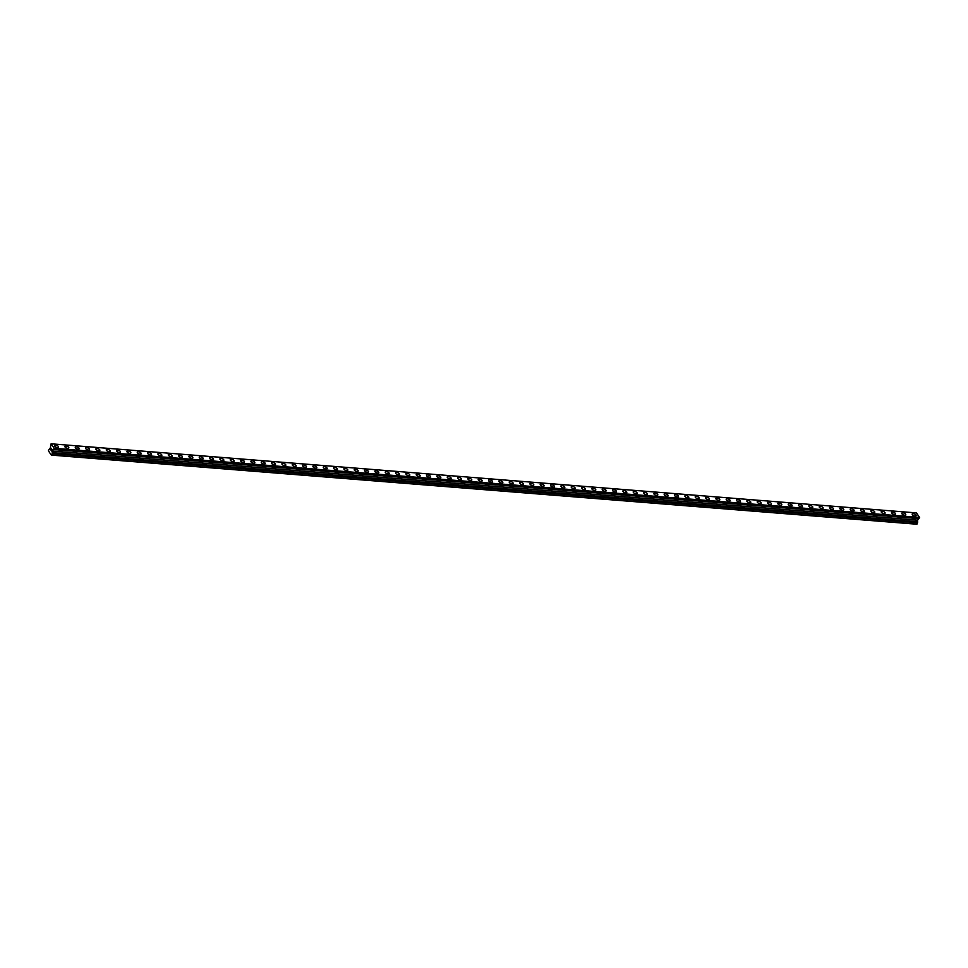 <?xml version="1.0" encoding="UTF-8"?>
<svg xmlns="http://www.w3.org/2000/svg" width="968" height="968" viewBox="0 0 968 968"><rect width="100%" height="100%" fill="white"/><g stroke="black" fill="none" stroke-linecap="round" stroke-linejoin="round"><path stroke-width="1.45" d="M912.195 514.068A2.105 0.956 -158.1 0 1 913.332 513.681A2.105 0.956 -158.1 0 1 915.365 514.431A2.105 0.956 -158.1 0 1 916.091 515.629A2.105 0.956 -158.1 0 1 914.966 516.017A2.105 0.956 -158.1 0 1 912.921 515.266A2.105 0.956 -158.1 0 1 912.195 514.068A2.105 0.956 -158.1 0 1 913.332 513.669A2.105 0.956 -158.1 0 1 915.365 514.431A2.105 0.956 -158.1 0 1 916.091 515.629M901.861 513.246A2.105 0.956 -158.1 0 1 902.999 512.846A2.105 0.956 -158.1 0 1 905.032 513.609A2.105 0.956 -158.1 0 1 905.758 514.807A2.105 0.956 -158.1 0 1 904.632 515.194A2.105 0.956 -158.1 0 1 902.587 514.444A2.105 0.956 -158.1 0 1 901.861 513.234A2.105 0.956 -158.1 0 1 902.999 512.846A2.105 0.956 -158.1 0 1 905.032 513.609A2.105 0.956 -158.1 0 1 905.77 514.807M891.528 512.411A2.105 0.956 -158.1 0 1 892.665 512.024A2.105 0.956 -158.1 0 1 894.698 512.786A2.105 0.956 -158.1 0 1 895.436 513.984A2.105 0.956 -158.1 0 1 894.299 514.371A2.105 0.956 -158.1 0 1 892.254 513.609A2.105 0.956 -158.1 0 1 891.528 512.411A2.105 0.956 -158.1 0 1 892.665 512.024A2.105 0.956 -158.1 0 1 894.698 512.786A2.105 0.956 -158.1 0 1 895.436 513.984M881.195 511.588A2.105 0.956 -158.1 0 1 882.332 511.201A2.105 0.956 -158.1 0 1 884.365 511.963A2.105 0.956 -158.1 0 1 885.103 513.161A2.105 0.956 -158.1 0 1 883.965 513.548A2.105 0.956 -158.1 0 1 881.921 512.786A2.105 0.956 -158.1 0 1 881.195 511.588A2.105 0.956 -158.1 0 1 882.332 511.201A2.105 0.956 -158.1 0 1 884.365 511.951A2.105 0.956 -158.1 0 1 885.103 513.161M870.861 510.765A2.105 0.956 -158.1 0 1 871.999 510.378A2.105 0.956 -158.1 0 1 874.031 511.128A2.105 0.956 -158.1 0 1 874.769 512.338A2.105 0.956 -158.1 0 1 873.632 512.713A2.105 0.956 -158.1 0 1 871.599 511.963A2.105 0.956 -158.1 0 1 870.861 510.765A2.105 0.956 -158.1 0 1 871.999 510.378A2.105 0.956 -158.1 0 1 874.031 511.128A2.105 0.956 -158.1 0 1 874.769 512.326M860.528 509.942A2.105 0.956 -158.1 0 1 861.665 509.555A2.105 0.956 -158.1 0 1 863.698 510.305A2.105 0.956 -158.1 0 1 864.436 511.503A2.105 0.956 -158.1 0 1 863.299 511.89A2.105 0.956 -158.1 0 1 861.266 511.14A2.105 0.956 -158.1 0 1 860.528 509.942A2.105 0.956 -158.1 0 1 861.665 509.543A2.105 0.956 -158.1 0 1 863.71 510.305A2.105 0.956 -158.1 0 1 864.436 511.503M850.194 509.12A2.105 0.956 -158.1 0 1 851.332 508.732A2.105 0.956 -158.1 0 1 853.377 509.483A2.105 0.956 -158.1 0 1 854.103 510.68A2.105 0.956 -158.1 0 1 852.965 511.068A2.105 0.956 -158.1 0 1 850.933 510.317A2.105 0.956 -158.1 0 1 850.194 509.107A2.105 0.956 -158.1 0 1 851.332 508.72A2.105 0.956 -158.1 0 1 853.377 509.483A2.105 0.956 -158.1 0 1 854.103 510.68M839.861 508.285A2.105 0.956 -158.1 0 1 840.998 507.897A2.105 0.956 -158.1 0 1 843.043 508.66A2.105 0.956 -158.1 0 1 843.769 509.858A2.105 0.956 -158.1 0 1 842.632 510.245A2.105 0.956 -158.1 0 1 840.599 509.483A2.105 0.956 -158.1 0 1 839.861 508.285A2.105 0.956 -158.1 0 1 840.998 507.897A2.105 0.956 -158.1 0 1 843.043 508.66A2.105 0.956 -158.1 0 1 843.769 509.858M829.528 507.462A2.105 0.956 -158.1 0 1 830.665 507.075A2.105 0.956 -158.1 0 1 832.71 507.837A2.105 0.956 -158.1 0 1 833.436 509.035A2.105 0.956 -158.1 0 1 832.298 509.422A2.105 0.956 -158.1 0 1 830.266 508.66A2.105 0.956 -158.1 0 1 829.528 507.462A2.105 0.956 -158.1 0 1 830.665 507.075A2.105 0.956 -158.1 0 1 832.71 507.825A2.105 0.956 -158.1 0 1 833.436 509.035M819.194 506.639A2.105 0.956 -158.1 0 1 820.332 506.252A2.105 0.956 -158.1 0 1 822.376 507.002A2.105 0.956 -158.1 0 1 823.102 508.212A2.105 0.956 -158.1 0 1 821.965 508.599A2.105 0.956 -158.1 0 1 819.932 507.837A2.105 0.956 -158.1 0 1 819.206 506.639A2.105 0.956 -158.1 0 1 820.332 506.252A2.105 0.956 -158.1 0 1 822.376 507.002A2.105 0.956 -158.1 0 1 823.102 508.2M808.873 505.816A2.105 0.956 -158.1 0 1 809.998 505.429A2.105 0.956 -158.1 0 1 812.043 506.179A2.105 0.956 -158.1 0 1 812.769 507.377A2.105 0.956 -158.1 0 1 811.632 507.764A2.105 0.956 -158.1 0 1 809.599 507.014A2.105 0.956 -158.1 0 1 808.873 505.816A2.105 0.956 -158.1 0 1 810.01 505.429A2.105 0.956 -158.1 0 1 812.043 506.179A2.105 0.956 -158.1 0 1 812.769 507.377M798.539 504.994A2.105 0.956 -158.1 0 1 799.677 504.606A2.105 0.956 -158.1 0 1 801.71 505.356A2.105 0.956 -158.1 0 1 802.436 506.554A2.105 0.956 -158.1 0 1 801.298 506.942A2.105 0.956 -158.1 0 1 799.265 506.191A2.105 0.956 -158.1 0 1 798.539 504.981A2.105 0.956 -158.1 0 1 799.677 504.594A2.105 0.956 -158.1 0 1 801.71 505.356A2.105 0.956 -158.1 0 1 802.436 506.554M788.206 504.159A2.105 0.956 -158.1 0 1 789.343 503.771A2.105 0.956 -158.1 0 1 791.376 504.534A2.105 0.956 -158.1 0 1 792.102 505.732A2.105 0.956 -158.1 0 1 790.977 506.119A2.105 0.956 -158.1 0 1 788.932 505.356A2.105 0.956 -158.1 0 1 788.206 504.159A2.105 0.956 -158.1 0 1 789.343 503.771A2.105 0.956 -158.1 0 1 791.376 504.534A2.105 0.956 -158.1 0 1 792.102 505.732M777.873 503.336A2.105 0.956 -158.1 0 1 779.01 502.949A2.105 0.956 -158.1 0 1 781.043 503.711A2.105 0.956 -158.1 0 1 781.769 504.909A2.105 0.956 -158.1 0 1 780.644 505.296A2.105 0.956 -158.1 0 1 778.599 504.534A2.105 0.956 -158.1 0 1 777.873 503.336A2.105 0.956 -158.1 0 1 779.01 502.949A2.105 0.956 -158.1 0 1 781.043 503.699A2.105 0.956 -158.1 0 1 781.781 504.909M767.539 502.513A2.105 0.956 -158.1 0 1 768.677 502.126A2.105 0.956 -158.1 0 1 770.71 502.876A2.105 0.956 -158.1 0 1 771.448 504.086A2.105 0.956 -158.1 0 1 770.31 504.473A2.105 0.956 -158.1 0 1 768.265 503.711A2.105 0.956 -158.1 0 1 767.539 502.513A2.105 0.956 -158.1 0 1 768.677 502.126A2.105 0.956 -158.1 0 1 770.71 502.876A2.105 0.956 -158.1 0 1 771.448 504.074M757.206 501.69A2.105 0.956 -158.1 0 1 758.343 501.303A2.105 0.956 -158.1 0 1 760.376 502.053A2.105 0.956 -158.1 0 1 761.114 503.251A2.105 0.956 -158.1 0 1 759.977 503.638A2.105 0.956 -158.1 0 1 757.932 502.888A2.105 0.956 -158.1 0 1 757.206 501.69A2.105 0.956 -158.1 0 1 758.343 501.303A2.105 0.956 -158.1 0 1 760.376 502.053A2.105 0.956 -158.1 0 1 761.114 503.251M746.872 500.867A2.105 0.956 -158.1 0 1 748.01 500.48A2.105 0.956 -158.1 0 1 750.043 501.23A2.105 0.956 -158.1 0 1 750.781 502.428A2.105 0.956 -158.1 0 1 749.643 502.815A2.105 0.956 -158.1 0 1 747.611 502.065A2.105 0.956 -158.1 0 1 746.872 500.855A2.105 0.956 -158.1 0 1 748.01 500.468A2.105 0.956 -158.1 0 1 750.043 501.23A2.105 0.956 -158.1 0 1 750.781 502.428M736.539 500.032A2.105 0.956 -158.1 0 1 737.676 499.645A2.105 0.956 -158.1 0 1 739.709 500.408A2.105 0.956 -158.1 0 1 740.447 501.606A2.105 0.956 -158.1 0 1 739.31 501.993A2.105 0.956 -158.1 0 1 737.277 501.243A2.105 0.956 -158.1 0 1 736.539 500.032A2.105 0.956 -158.1 0 1 737.676 499.645A2.105 0.956 -158.1 0 1 739.721 500.408A2.105 0.956 -158.1 0 1 740.447 501.606M726.206 499.21A2.105 0.956 -158.1 0 1 727.343 498.822A2.105 0.956 -158.1 0 1 729.388 499.585A2.105 0.956 -158.1 0 1 730.114 500.783A2.105 0.956 -158.1 0 1 728.977 501.17A2.105 0.956 -158.1 0 1 726.944 500.408A2.105 0.956 -158.1 0 1 726.206 499.21A2.105 0.956 -158.1 0 1 727.343 498.822A2.105 0.956 -158.1 0 1 729.388 499.573A2.105 0.956 -158.1 0 1 730.114 500.783M715.872 498.387A2.105 0.956 -158.1 0 1 717.01 498A2.105 0.956 -158.1 0 1 719.055 498.75A2.105 0.956 -158.1 0 1 719.781 499.96A2.105 0.956 -158.1 0 1 718.643 500.347A2.105 0.956 -158.1 0 1 716.61 499.585A2.105 0.956 -158.1 0 1 715.872 498.387A2.105 0.956 -158.1 0 1 717.01 498A2.105 0.956 -158.1 0 1 719.055 498.75A2.105 0.956 -158.1 0 1 719.781 499.948M705.539 497.564A2.105 0.956 -158.1 0 1 706.676 497.177A2.105 0.956 -158.1 0 1 708.721 497.927A2.105 0.956 -158.1 0 1 709.447 499.125A2.105 0.956 -158.1 0 1 708.31 499.512A2.105 0.956 -158.1 0 1 706.277 498.762A2.105 0.956 -158.1 0 1 705.539 497.564A2.105 0.956 -158.1 0 1 706.676 497.177A2.105 0.956 -158.1 0 1 708.721 497.927A2.105 0.956 -158.1 0 1 709.447 499.125M695.205 496.741A2.105 0.956 -158.1 0 1 696.343 496.354A2.105 0.956 -158.1 0 1 698.388 497.104A2.105 0.956 -158.1 0 1 699.114 498.302A2.105 0.956 -158.1 0 1 697.976 498.689A2.105 0.956 -158.1 0 1 695.944 497.939A2.105 0.956 -158.1 0 1 695.218 496.729A2.105 0.956 -158.1 0 1 696.343 496.342A2.105 0.956 -158.1 0 1 698.388 497.104A2.105 0.956 -158.1 0 1 699.114 498.302M684.884 495.906A2.105 0.956 -158.1 0 1 686.01 495.519A2.105 0.956 -158.1 0 1 688.054 496.281A2.105 0.956 -158.1 0 1 688.78 497.479A2.105 0.956 -158.1 0 1 687.643 497.867A2.105 0.956 -158.1 0 1 685.61 497.116A2.105 0.956 -158.1 0 1 684.884 495.906A2.105 0.956 -158.1 0 1 686.022 495.519A2.105 0.956 -158.1 0 1 688.054 496.281A2.105 0.956 -158.1 0 1 688.78 497.479M674.551 495.084A2.105 0.956 -158.1 0 1 675.688 494.696A2.105 0.956 -158.1 0 1 677.721 495.459A2.105 0.956 -158.1 0 1 678.447 496.657A2.105 0.956 -158.1 0 1 677.31 497.044A2.105 0.956 -158.1 0 1 675.277 496.281A2.105 0.956 -158.1 0 1 674.551 495.084A2.105 0.956 -158.1 0 1 675.688 494.696A2.105 0.956 -158.1 0 1 677.721 495.447A2.105 0.956 -158.1 0 1 678.447 496.657M664.217 494.261A2.105 0.956 -158.1 0 1 665.355 493.874A2.105 0.956 -158.1 0 1 667.388 494.624A2.105 0.956 -158.1 0 1 668.114 495.834A2.105 0.956 -158.1 0 1 666.988 496.221A2.105 0.956 -158.1 0 1 664.943 495.459A2.105 0.956 -158.1 0 1 664.217 494.261A2.105 0.956 -158.1 0 1 665.355 493.874A2.105 0.956 -158.1 0 1 667.388 494.624A2.105 0.956 -158.1 0 1 668.114 495.834M653.884 493.438A2.105 0.956 -158.1 0 1 655.021 493.051A2.105 0.956 -158.1 0 1 657.054 493.801A2.105 0.956 -158.1 0 1 657.792 494.999A2.105 0.956 -158.1 0 1 656.655 495.386A2.105 0.956 -158.1 0 1 654.61 494.636A2.105 0.956 -158.1 0 1 653.884 493.438A2.105 0.956 -158.1 0 1 655.021 493.051A2.105 0.956 -158.1 0 1 657.054 493.801A2.105 0.956 -158.1 0 1 657.78 495.011M643.551 492.615A2.105 0.956 -158.1 0 1 644.688 492.228A2.105 0.956 -158.1 0 1 646.721 492.978A2.105 0.956 -158.1 0 1 647.459 494.176A2.105 0.956 -158.1 0 1 646.321 494.563A2.105 0.956 -158.1 0 1 644.277 493.813A2.105 0.956 -158.1 0 1 643.551 492.603A2.105 0.956 -158.1 0 1 644.688 492.216A2.105 0.956 -158.1 0 1 646.721 492.978A2.105 0.956 -158.1 0 1 647.459 494.176M633.217 491.78A2.105 0.956 -158.1 0 1 634.355 491.393A2.105 0.956 -158.1 0 1 636.387 492.155A2.105 0.956 -158.1 0 1 637.125 493.353A2.105 0.956 -158.1 0 1 635.988 493.74A2.105 0.956 -158.1 0 1 633.943 492.99A2.105 0.956 -158.1 0 1 633.217 491.78A2.105 0.956 -158.1 0 1 634.355 491.393A2.105 0.956 -158.1 0 1 636.387 492.155A2.105 0.956 -158.1 0 1 637.125 493.353M622.884 490.957A2.105 0.956 -158.1 0 1 624.021 490.57A2.105 0.956 -158.1 0 1 626.054 491.333A2.105 0.956 -158.1 0 1 626.792 492.531A2.105 0.956 -158.1 0 1 625.655 492.918A2.105 0.956 -158.1 0 1 623.622 492.155A2.105 0.956 -158.1 0 1 622.884 490.957A2.105 0.956 -158.1 0 1 624.021 490.57A2.105 0.956 -158.1 0 1 626.054 491.32A2.105 0.956 -158.1 0 1 626.792 492.531M612.55 490.135A2.105 0.956 -158.1 0 1 613.688 489.748A2.105 0.956 -158.1 0 1 615.721 490.498A2.105 0.956 -158.1 0 1 616.459 491.708A2.105 0.956 -158.1 0 1 615.321 492.095A2.105 0.956 -158.1 0 1 613.288 491.333A2.105 0.956 -158.1 0 1 612.55 490.135A2.105 0.956 -158.1 0 1 613.688 489.748A2.105 0.956 -158.1 0 1 615.733 490.498A2.105 0.956 -158.1 0 1 616.459 491.708M602.217 489.312A2.105 0.956 -158.1 0 1 603.354 488.925A2.105 0.956 -158.1 0 1 605.399 489.675A2.105 0.956 -158.1 0 1 606.125 490.885A2.105 0.956 -158.1 0 1 604.988 491.26A2.105 0.956 -158.1 0 1 602.955 490.51A2.105 0.956 -158.1 0 1 602.217 489.312A2.105 0.956 -158.1 0 1 603.354 488.925A2.105 0.956 -158.1 0 1 605.399 489.675A2.105 0.956 -158.1 0 1 606.125 490.873M591.884 488.489A2.105 0.956 -158.1 0 1 593.021 488.102A2.105 0.956 -158.1 0 1 595.066 488.852A2.105 0.956 -158.1 0 1 595.792 490.05A2.105 0.956 -158.1 0 1 594.654 490.437A2.105 0.956 -158.1 0 1 592.622 489.687A2.105 0.956 -158.1 0 1 591.884 488.477A2.105 0.956 -158.1 0 1 593.021 488.09A2.105 0.956 -158.1 0 1 595.066 488.852A2.105 0.956 -158.1 0 1 595.792 490.05M581.55 487.654A2.105 0.956 -158.1 0 1 582.688 487.267A2.105 0.956 -158.1 0 1 584.732 488.029A2.105 0.956 -158.1 0 1 585.458 489.227A2.105 0.956 -158.1 0 1 584.321 489.614A2.105 0.956 -158.1 0 1 582.288 488.864A2.105 0.956 -158.1 0 1 581.55 487.654A2.105 0.956 -158.1 0 1 582.688 487.267A2.105 0.956 -158.1 0 1 584.732 488.029A2.105 0.956 -158.1 0 1 585.458 489.227M571.217 486.831A2.105 0.956 -158.1 0 1 572.354 486.444A2.105 0.956 -158.1 0 1 574.399 487.206A2.105 0.956 -158.1 0 1 575.125 488.404A2.105 0.956 -158.1 0 1 573.988 488.792A2.105 0.956 -158.1 0 1 571.955 488.029A2.105 0.956 -158.1 0 1 571.229 486.831A2.105 0.956 -158.1 0 1 572.354 486.444A2.105 0.956 -158.1 0 1 574.399 487.194A2.105 0.956 -158.1 0 1 575.125 488.404M560.895 486.009A2.105 0.956 -158.1 0 1 562.021 485.621A2.105 0.956 -158.1 0 1 564.066 486.372A2.105 0.956 -158.1 0 1 564.792 487.582A2.105 0.956 -158.1 0 1 563.654 487.969A2.105 0.956 -158.1 0 1 561.621 487.206A2.105 0.956 -158.1 0 1 560.895 486.009A2.105 0.956 -158.1 0 1 562.033 485.621A2.105 0.956 -158.1 0 1 564.066 486.372A2.105 0.956 -158.1 0 1 564.792 487.582M550.562 485.186A2.105 0.956 -158.1 0 1 551.699 484.799A2.105 0.956 -158.1 0 1 553.732 485.549A2.105 0.956 -158.1 0 1 554.458 486.747A2.105 0.956 -158.1 0 1 553.321 487.134A2.105 0.956 -158.1 0 1 551.288 486.384A2.105 0.956 -158.1 0 1 550.562 485.186A2.105 0.956 -158.1 0 1 551.699 484.799A2.105 0.956 -158.1 0 1 553.732 485.549A2.105 0.956 -158.1 0 1 554.458 486.759M540.229 484.363A2.105 0.956 -158.1 0 1 541.366 483.976A2.105 0.956 -158.1 0 1 543.399 484.726A2.105 0.956 -158.1 0 1 544.125 485.924A2.105 0.956 -158.1 0 1 543 486.311A2.105 0.956 -158.1 0 1 540.955 485.561A2.105 0.956 -158.1 0 1 540.229 484.351A2.105 0.956 -158.1 0 1 541.366 483.964A2.105 0.956 -158.1 0 1 543.399 484.726A2.105 0.956 -158.1 0 1 544.125 485.924M529.895 483.528A2.105 0.956 -158.1 0 1 531.033 483.141A2.105 0.956 -158.1 0 1 533.066 483.903A2.105 0.956 -158.1 0 1 533.791 485.101A2.105 0.956 -158.1 0 1 532.666 485.488A2.105 0.956 -158.1 0 1 530.621 484.738A2.105 0.956 -158.1 0 1 529.895 483.528A2.105 0.956 -158.1 0 1 531.033 483.141A2.105 0.956 -158.1 0 1 533.066 483.903A2.105 0.956 -158.1 0 1 533.804 485.101M519.562 482.705A2.105 0.956 -158.1 0 1 520.699 482.318A2.105 0.956 -158.1 0 1 522.732 483.08A2.105 0.956 -158.1 0 1 523.47 484.278A2.105 0.956 -158.1 0 1 522.333 484.666A2.105 0.956 -158.1 0 1 520.288 483.903A2.105 0.956 -158.1 0 1 519.562 482.705A2.105 0.956 -158.1 0 1 520.699 482.318A2.105 0.956 -158.1 0 1 522.732 483.068A2.105 0.956 -158.1 0 1 523.47 484.278M509.228 481.882A2.105 0.956 -158.1 0 1 510.366 481.495A2.105 0.956 -158.1 0 1 512.399 482.245A2.105 0.956 -158.1 0 1 513.137 483.455A2.105 0.956 -158.1 0 1 511.999 483.843A2.105 0.956 -158.1 0 1 509.954 483.08A2.105 0.956 -158.1 0 1 509.228 481.882A2.105 0.956 -158.1 0 1 510.366 481.495A2.105 0.956 -158.1 0 1 512.399 482.245A2.105 0.956 -158.1 0 1 513.137 483.455M498.895 481.06A2.105 0.956 -158.1 0 1 500.032 480.673A2.105 0.956 -158.1 0 1 502.065 481.423A2.105 0.956 -158.1 0 1 502.803 482.633A2.105 0.956 -158.1 0 1 501.666 483.008A2.105 0.956 -158.1 0 1 499.633 482.258A2.105 0.956 -158.1 0 1 498.895 481.06A2.105 0.956 -158.1 0 1 500.032 480.673A2.105 0.956 -158.1 0 1 502.065 481.423A2.105 0.956 -158.1 0 1 502.803 482.621M488.562 480.237A2.105 0.956 -158.1 0 1 489.699 479.85A2.105 0.956 -158.1 0 1 491.732 480.6A2.105 0.956 -158.1 0 1 492.47 481.798A2.105 0.956 -158.1 0 1 491.333 482.185A2.105 0.956 -158.1 0 1 489.3 481.435A2.105 0.956 -158.1 0 1 488.562 480.225A2.105 0.956 -158.1 0 1 489.699 479.838A2.105 0.956 -158.1 0 1 491.744 480.6A2.105 0.956 -158.1 0 1 492.47 481.798M478.228 479.402A2.105 0.956 -158.1 0 1 479.366 479.015A2.105 0.956 -158.1 0 1 481.411 479.777A2.105 0.956 -158.1 0 1 482.137 480.975A2.105 0.956 -158.1 0 1 480.999 481.362A2.105 0.956 -158.1 0 1 478.966 480.612A2.105 0.956 -158.1 0 1 478.228 479.402A2.105 0.956 -158.1 0 1 479.366 479.015A2.105 0.956 -158.1 0 1 481.411 479.777A2.105 0.956 -158.1 0 1 482.137 480.975M467.895 478.579A2.105 0.956 -158.1 0 1 469.032 478.192A2.105 0.956 -158.1 0 1 471.077 478.954A2.105 0.956 -158.1 0 1 471.803 480.152A2.105 0.956 -158.1 0 1 470.666 480.539A2.105 0.956 -158.1 0 1 468.633 479.777A2.105 0.956 -158.1 0 1 467.895 478.579A2.105 0.956 -158.1 0 1 469.032 478.192A2.105 0.956 -158.1 0 1 471.077 478.942A2.105 0.956 -158.1 0 1 471.803 480.152M457.561 477.756A2.105 0.956 -158.1 0 1 458.699 477.369A2.105 0.956 -158.1 0 1 460.744 478.119A2.105 0.956 -158.1 0 1 461.47 479.329A2.105 0.956 -158.1 0 1 460.332 479.717A2.105 0.956 -158.1 0 1 458.3 478.954A2.105 0.956 -158.1 0 1 457.561 477.756A2.105 0.956 -158.1 0 1 458.699 477.369A2.105 0.956 -158.1 0 1 460.744 478.119A2.105 0.956 -158.1 0 1 461.47 479.329M447.228 476.934A2.105 0.956 -158.1 0 1 448.365 476.546A2.105 0.956 -158.1 0 1 450.41 477.297A2.105 0.956 -158.1 0 1 451.136 478.507A2.105 0.956 -158.1 0 1 449.999 478.882A2.105 0.956 -158.1 0 1 447.966 478.131A2.105 0.956 -158.1 0 1 447.24 476.934A2.105 0.956 -158.1 0 1 448.365 476.546A2.105 0.956 -158.1 0 1 450.41 477.297A2.105 0.956 -158.1 0 1 451.136 478.494M436.907 476.111A2.105 0.956 -158.1 0 1 438.032 475.724A2.105 0.956 -158.1 0 1 440.077 476.474A2.105 0.956 -158.1 0 1 440.803 477.672A2.105 0.956 -158.1 0 1 439.666 478.059A2.105 0.956 -158.1 0 1 437.633 477.309A2.105 0.956 -158.1 0 1 436.907 476.099A2.105 0.956 -158.1 0 1 438.044 475.711A2.105 0.956 -158.1 0 1 440.077 476.474A2.105 0.956 -158.1 0 1 440.803 477.672M426.573 475.276A2.105 0.956 -158.1 0 1 427.711 474.889A2.105 0.956 -158.1 0 1 429.744 475.651A2.105 0.956 -158.1 0 1 430.47 476.849A2.105 0.956 -158.1 0 1 429.332 477.236A2.105 0.956 -158.1 0 1 427.299 476.486A2.105 0.956 -158.1 0 1 426.573 475.276A2.105 0.956 -158.1 0 1 427.711 474.889A2.105 0.956 -158.1 0 1 429.744 475.651A2.105 0.956 -158.1 0 1 430.47 476.849M416.24 474.453A2.105 0.956 -158.1 0 1 417.377 474.066A2.105 0.956 -158.1 0 1 419.41 474.828A2.105 0.956 -158.1 0 1 420.136 476.026A2.105 0.956 -158.1 0 1 419.011 476.413A2.105 0.956 -158.1 0 1 416.966 475.651A2.105 0.956 -158.1 0 1 416.24 474.453A2.105 0.956 -158.1 0 1 417.377 474.066A2.105 0.956 -158.1 0 1 419.41 474.816A2.105 0.956 -158.1 0 1 420.136 476.026M405.907 473.63A2.105 0.956 -158.1 0 1 407.044 473.243A2.105 0.956 -158.1 0 1 409.077 473.993A2.105 0.956 -158.1 0 1 409.803 475.203A2.105 0.956 -158.1 0 1 408.678 475.591A2.105 0.956 -158.1 0 1 406.633 474.828A2.105 0.956 -158.1 0 1 405.907 473.63A2.105 0.956 -158.1 0 1 407.044 473.243A2.105 0.956 -158.1 0 1 409.077 473.993A2.105 0.956 -158.1 0 1 409.815 475.203M395.573 472.808A2.105 0.956 -158.1 0 1 396.711 472.42A2.105 0.956 -158.1 0 1 398.743 473.171A2.105 0.956 -158.1 0 1 399.481 474.38A2.105 0.956 -158.1 0 1 398.344 474.756A2.105 0.956 -158.1 0 1 396.299 474.005A2.105 0.956 -158.1 0 1 395.573 472.808A2.105 0.956 -158.1 0 1 396.711 472.42A2.105 0.956 -158.1 0 1 398.743 473.171A2.105 0.956 -158.1 0 1 399.481 474.368M385.24 471.985A2.105 0.956 -158.1 0 1 386.377 471.597A2.105 0.956 -158.1 0 1 388.41 472.348A2.105 0.956 -158.1 0 1 389.148 473.546A2.105 0.956 -158.1 0 1 388.011 473.933A2.105 0.956 -158.1 0 1 385.966 473.183A2.105 0.956 -158.1 0 1 385.24 471.985A2.105 0.956 -158.1 0 1 386.377 471.585A2.105 0.956 -158.1 0 1 388.41 472.348A2.105 0.956 -158.1 0 1 389.148 473.546M374.906 471.162A2.105 0.956 -158.1 0 1 376.044 470.763A2.105 0.956 -158.1 0 1 378.077 471.525A2.105 0.956 -158.1 0 1 378.815 472.723A2.105 0.956 -158.1 0 1 377.677 473.11A2.105 0.956 -158.1 0 1 375.644 472.36A2.105 0.956 -158.1 0 1 374.906 471.15A2.105 0.956 -158.1 0 1 376.044 470.763A2.105 0.956 -158.1 0 1 378.077 471.525A2.105 0.956 -158.1 0 1 378.815 472.723M364.573 470.327A2.105 0.956 -158.1 0 1 365.71 469.94A2.105 0.956 -158.1 0 1 367.743 470.702A2.105 0.956 -158.1 0 1 368.481 471.9A2.105 0.956 -158.1 0 1 367.344 472.287A2.105 0.956 -158.1 0 1 365.311 471.525A2.105 0.956 -158.1 0 1 364.573 470.327A2.105 0.956 -158.1 0 1 365.71 469.94A2.105 0.956 -158.1 0 1 367.743 470.69A2.105 0.956 -158.1 0 1 368.481 471.9M354.24 469.504A2.105 0.956 -158.1 0 1 355.377 469.117A2.105 0.956 -158.1 0 1 357.41 469.867A2.105 0.956 -158.1 0 1 358.148 471.077A2.105 0.956 -158.1 0 1 357.01 471.464A2.105 0.956 -158.1 0 1 354.978 470.702A2.105 0.956 -158.1 0 1 354.24 469.504A2.105 0.956 -158.1 0 1 355.377 469.117A2.105 0.956 -158.1 0 1 357.422 469.867A2.105 0.956 -158.1 0 1 358.148 471.077M343.906 468.681A2.105 0.956 -158.1 0 1 345.044 468.294A2.105 0.956 -158.1 0 1 347.089 469.044A2.105 0.956 -158.1 0 1 347.814 470.254A2.105 0.956 -158.1 0 1 346.677 470.629A2.105 0.956 -158.1 0 1 344.644 469.879A2.105 0.956 -158.1 0 1 343.906 468.681A2.105 0.956 -158.1 0 1 345.044 468.294A2.105 0.956 -158.1 0 1 347.089 469.044A2.105 0.956 -158.1 0 1 347.814 470.242M333.573 467.859A2.105 0.956 -158.1 0 1 334.71 467.471A2.105 0.956 -158.1 0 1 336.755 468.222A2.105 0.956 -158.1 0 1 337.481 469.419A2.105 0.956 -158.1 0 1 336.344 469.807A2.105 0.956 -158.1 0 1 334.311 469.056A2.105 0.956 -158.1 0 1 333.573 467.859A2.105 0.956 -158.1 0 1 334.71 467.459A2.105 0.956 -158.1 0 1 336.755 468.222A2.105 0.956 -158.1 0 1 337.481 469.419M323.239 467.036A2.105 0.956 -158.1 0 1 324.377 466.636A2.105 0.956 -158.1 0 1 326.422 467.399A2.105 0.956 -158.1 0 1 327.148 468.597A2.105 0.956 -158.1 0 1 326.01 468.984A2.105 0.956 -158.1 0 1 323.977 468.234A2.105 0.956 -158.1 0 1 323.251 467.024A2.105 0.956 -158.1 0 1 324.377 466.636A2.105 0.956 -158.1 0 1 326.422 467.399A2.105 0.956 -158.1 0 1 327.148 468.597M312.918 466.201A2.105 0.956 -158.1 0 1 314.043 465.814A2.105 0.956 -158.1 0 1 316.088 466.576A2.105 0.956 -158.1 0 1 316.814 467.774A2.105 0.956 -158.1 0 1 315.677 468.161A2.105 0.956 -158.1 0 1 313.644 467.399A2.105 0.956 -158.1 0 1 312.918 466.201A2.105 0.956 -158.1 0 1 314.055 465.814A2.105 0.956 -158.1 0 1 316.088 466.576A2.105 0.956 -158.1 0 1 316.814 467.774M302.585 465.378A2.105 0.956 -158.1 0 1 303.722 464.991A2.105 0.956 -158.1 0 1 305.755 465.753A2.105 0.956 -158.1 0 1 306.481 466.951A2.105 0.956 -158.1 0 1 305.344 467.338A2.105 0.956 -158.1 0 1 303.311 466.576A2.105 0.956 -158.1 0 1 302.585 465.378A2.105 0.956 -158.1 0 1 303.722 464.991A2.105 0.956 -158.1 0 1 305.755 465.741A2.105 0.956 -158.1 0 1 306.481 466.951M292.251 464.555A2.105 0.956 -158.1 0 1 293.389 464.168A2.105 0.956 -158.1 0 1 295.421 464.918A2.105 0.956 -158.1 0 1 296.147 466.116A2.105 0.956 -158.1 0 1 295.022 466.503A2.105 0.956 -158.1 0 1 292.977 465.753A2.105 0.956 -158.1 0 1 292.251 464.555A2.105 0.956 -158.1 0 1 293.389 464.168A2.105 0.956 -158.1 0 1 295.421 464.918A2.105 0.956 -158.1 0 1 296.147 466.128M281.918 463.732A2.105 0.956 -158.1 0 1 283.055 463.345A2.105 0.956 -158.1 0 1 285.088 464.096A2.105 0.956 -158.1 0 1 285.814 465.293A2.105 0.956 -158.1 0 1 284.689 465.681A2.105 0.956 -158.1 0 1 282.644 464.93A2.105 0.956 -158.1 0 1 281.918 463.732A2.105 0.956 -158.1 0 1 283.055 463.333A2.105 0.956 -158.1 0 1 285.088 464.096A2.105 0.956 -158.1 0 1 285.826 465.293M271.584 462.91A2.105 0.956 -158.1 0 1 272.722 462.51A2.105 0.956 -158.1 0 1 274.755 463.273A2.105 0.956 -158.1 0 1 275.493 464.471A2.105 0.956 -158.1 0 1 274.355 464.858A2.105 0.956 -158.1 0 1 272.31 464.108A2.105 0.956 -158.1 0 1 271.584 462.898A2.105 0.956 -158.1 0 1 272.722 462.51A2.105 0.956 -158.1 0 1 274.755 463.273A2.105 0.956 -158.1 0 1 275.493 464.471M261.251 462.075A2.105 0.956 -158.1 0 1 262.388 461.688A2.105 0.956 -158.1 0 1 264.421 462.45A2.105 0.956 -158.1 0 1 265.159 463.648A2.105 0.956 -158.1 0 1 264.022 464.035A2.105 0.956 -158.1 0 1 261.977 463.273A2.105 0.956 -158.1 0 1 261.251 462.075A2.105 0.956 -158.1 0 1 262.388 461.688A2.105 0.956 -158.1 0 1 264.421 462.45A2.105 0.956 -158.1 0 1 265.159 463.648M250.918 461.252A2.105 0.956 -158.1 0 1 252.055 460.865A2.105 0.956 -158.1 0 1 254.088 461.627A2.105 0.956 -158.1 0 1 254.826 462.825A2.105 0.956 -158.1 0 1 253.689 463.212A2.105 0.956 -158.1 0 1 251.644 462.45A2.105 0.956 -158.1 0 1 250.918 461.252A2.105 0.956 -158.1 0 1 252.055 460.865A2.105 0.956 -158.1 0 1 254.088 461.615A2.105 0.956 -158.1 0 1 254.826 462.825M240.584 460.429A2.105 0.956 -158.1 0 1 241.722 460.042A2.105 0.956 -158.1 0 1 243.754 460.792A2.105 0.956 -158.1 0 1 244.493 462.002A2.105 0.956 -158.1 0 1 243.355 462.377A2.105 0.956 -158.1 0 1 241.322 461.627A2.105 0.956 -158.1 0 1 240.584 460.429A2.105 0.956 -158.1 0 1 241.722 460.042A2.105 0.956 -158.1 0 1 243.754 460.792A2.105 0.956 -158.1 0 1 244.493 461.99M230.251 459.606A2.105 0.956 -158.1 0 1 231.388 459.219A2.105 0.956 -158.1 0 1 233.421 459.969A2.105 0.956 -158.1 0 1 234.159 461.167A2.105 0.956 -158.1 0 1 233.022 461.554A2.105 0.956 -158.1 0 1 230.989 460.804A2.105 0.956 -158.1 0 1 230.251 459.606A2.105 0.956 -158.1 0 1 231.388 459.219A2.105 0.956 -158.1 0 1 233.433 459.969A2.105 0.956 -158.1 0 1 234.159 461.167M219.917 458.784A2.105 0.956 -158.1 0 1 221.055 458.396A2.105 0.956 -158.1 0 1 223.1 459.147A2.105 0.956 -158.1 0 1 223.826 460.344A2.105 0.956 -158.1 0 1 222.688 460.732A2.105 0.956 -158.1 0 1 220.656 459.981A2.105 0.956 -158.1 0 1 219.917 458.771A2.105 0.956 -158.1 0 1 221.055 458.384A2.105 0.956 -158.1 0 1 223.1 459.147A2.105 0.956 -158.1 0 1 223.826 460.344M209.584 457.949A2.105 0.956 -158.1 0 1 210.721 457.561A2.105 0.956 -158.1 0 1 212.766 458.324A2.105 0.956 -158.1 0 1 213.492 459.522A2.105 0.956 -158.1 0 1 212.355 459.909A2.105 0.956 -158.1 0 1 210.322 459.147A2.105 0.956 -158.1 0 1 209.584 457.949A2.105 0.956 -158.1 0 1 210.721 457.561A2.105 0.956 -158.1 0 1 212.766 458.324A2.105 0.956 -158.1 0 1 213.492 459.522M199.251 457.126A2.105 0.956 -158.1 0 1 200.388 456.739A2.105 0.956 -158.1 0 1 202.433 457.501A2.105 0.956 -158.1 0 1 203.159 458.699A2.105 0.956 -158.1 0 1 202.022 459.086A2.105 0.956 -158.1 0 1 199.989 458.324A2.105 0.956 -158.1 0 1 199.263 457.126A2.105 0.956 -158.1 0 1 200.388 456.739A2.105 0.956 -158.1 0 1 202.433 457.489A2.105 0.956 -158.1 0 1 203.159 458.699M188.929 456.303A2.105 0.956 -158.1 0 1 190.055 455.916A2.105 0.956 -158.1 0 1 192.1 456.666A2.105 0.956 -158.1 0 1 192.826 457.876A2.105 0.956 -158.1 0 1 191.688 458.263A2.105 0.956 -158.1 0 1 189.655 457.501A2.105 0.956 -158.1 0 1 188.929 456.303A2.105 0.956 -158.1 0 1 190.067 455.916A2.105 0.956 -158.1 0 1 192.1 456.666A2.105 0.956 -158.1 0 1 192.826 457.864M178.596 455.48A2.105 0.956 -158.1 0 1 179.733 455.093A2.105 0.956 -158.1 0 1 181.766 455.843A2.105 0.956 -158.1 0 1 182.492 457.041A2.105 0.956 -158.1 0 1 181.355 457.428A2.105 0.956 -158.1 0 1 179.322 456.678A2.105 0.956 -158.1 0 1 178.596 455.48A2.105 0.956 -158.1 0 1 179.733 455.093A2.105 0.956 -158.1 0 1 181.766 455.843A2.105 0.956 -158.1 0 1 182.492 457.041M168.263 454.657A2.105 0.956 -158.1 0 1 169.4 454.27A2.105 0.956 -158.1 0 1 171.433 455.021A2.105 0.956 -158.1 0 1 172.159 456.218A2.105 0.956 -158.1 0 1 171.033 456.606A2.105 0.956 -158.1 0 1 168.989 455.855A2.105 0.956 -158.1 0 1 168.263 454.645A2.105 0.956 -158.1 0 1 169.4 454.258A2.105 0.956 -158.1 0 1 171.433 455.021A2.105 0.956 -158.1 0 1 172.159 456.218M157.929 453.823A2.105 0.956 -158.1 0 1 159.067 453.435A2.105 0.956 -158.1 0 1 161.099 454.198A2.105 0.956 -158.1 0 1 161.825 455.396A2.105 0.956 -158.1 0 1 160.7 455.783A2.105 0.956 -158.1 0 1 158.655 455.021A2.105 0.956 -158.1 0 1 157.929 453.823A2.105 0.956 -158.1 0 1 159.067 453.435A2.105 0.956 -158.1 0 1 161.099 454.198A2.105 0.956 -158.1 0 1 161.838 455.396M147.596 453A2.105 0.956 -158.1 0 1 148.733 452.613A2.105 0.956 -158.1 0 1 150.766 453.375A2.105 0.956 -158.1 0 1 151.504 454.573A2.105 0.956 -158.1 0 1 150.367 454.96A2.105 0.956 -158.1 0 1 148.322 454.198A2.105 0.956 -158.1 0 1 147.596 453A2.105 0.956 -158.1 0 1 148.733 452.613A2.105 0.956 -158.1 0 1 150.766 453.363A2.105 0.956 -158.1 0 1 151.504 454.573M137.262 452.177A2.105 0.956 -158.1 0 1 138.4 451.79A2.105 0.956 -158.1 0 1 140.433 452.54A2.105 0.956 -158.1 0 1 141.171 453.75A2.105 0.956 -158.1 0 1 140.033 454.137A2.105 0.956 -158.1 0 1 137.988 453.375A2.105 0.956 -158.1 0 1 137.262 452.177A2.105 0.956 -158.1 0 1 138.4 451.79A2.105 0.956 -158.1 0 1 140.433 452.54A2.105 0.956 -158.1 0 1 141.171 453.738M126.929 451.354A2.105 0.956 -158.1 0 1 128.066 450.967A2.105 0.956 -158.1 0 1 130.099 451.717A2.105 0.956 -158.1 0 1 130.837 452.915A2.105 0.956 -158.1 0 1 129.7 453.302A2.105 0.956 -158.1 0 1 127.655 452.552A2.105 0.956 -158.1 0 1 126.929 451.354A2.105 0.956 -158.1 0 1 128.066 450.967A2.105 0.956 -158.1 0 1 130.099 451.717A2.105 0.956 -158.1 0 1 130.837 452.915M116.596 450.531A2.105 0.956 -158.1 0 1 117.733 450.144A2.105 0.956 -158.1 0 1 119.766 450.894A2.105 0.956 -158.1 0 1 120.504 452.092A2.105 0.956 -158.1 0 1 119.367 452.479A2.105 0.956 -158.1 0 1 117.334 451.729A2.105 0.956 -158.1 0 1 116.596 450.519A2.105 0.956 -158.1 0 1 117.733 450.132A2.105 0.956 -158.1 0 1 119.766 450.894A2.105 0.956 -158.1 0 1 120.504 452.092M106.262 449.696A2.105 0.956 -158.1 0 1 107.4 449.309A2.105 0.956 -158.1 0 1 109.432 450.072A2.105 0.956 -158.1 0 1 110.17 451.269A2.105 0.956 -158.1 0 1 109.033 451.657A2.105 0.956 -158.1 0 1 107 450.906A2.105 0.956 -158.1 0 1 106.262 449.696A2.105 0.956 -158.1 0 1 107.4 449.309A2.105 0.956 -158.1 0 1 109.445 450.072A2.105 0.956 -158.1 0 1 110.17 451.269M95.929 448.874A2.105 0.956 -158.1 0 1 97.066 448.486A2.105 0.956 -158.1 0 1 99.111 449.249A2.105 0.956 -158.1 0 1 99.837 450.447A2.105 0.956 -158.1 0 1 98.7 450.834A2.105 0.956 -158.1 0 1 96.667 450.072A2.105 0.956 -158.1 0 1 95.929 448.874A2.105 0.956 -158.1 0 1 97.066 448.486A2.105 0.956 -158.1 0 1 99.111 449.237A2.105 0.956 -158.1 0 1 99.837 450.447M85.595 448.051A2.105 0.956 -158.1 0 1 86.733 447.664A2.105 0.956 -158.1 0 1 88.778 448.414A2.105 0.956 -158.1 0 1 89.504 449.624A2.105 0.956 -158.1 0 1 88.366 450.011A2.105 0.956 -158.1 0 1 86.333 449.249A2.105 0.956 -158.1 0 1 85.595 448.051A2.105 0.956 -158.1 0 1 86.733 447.664A2.105 0.956 -158.1 0 1 88.778 448.414A2.105 0.956 -158.1 0 1 89.504 449.612M75.262 447.228A2.105 0.956 -158.1 0 1 76.399 446.841A2.105 0.956 -158.1 0 1 78.444 447.591A2.105 0.956 -158.1 0 1 79.17 448.801A2.105 0.956 -158.1 0 1 78.033 449.176A2.105 0.956 -158.1 0 1 76 448.426A2.105 0.956 -158.1 0 1 75.274 447.228A2.105 0.956 -158.1 0 1 76.399 446.841A2.105 0.956 -158.1 0 1 78.444 447.591A2.105 0.956 -158.1 0 1 79.17 448.789M64.941 446.405A2.105 0.956 -158.1 0 1 66.066 446.018A2.105 0.956 -158.1 0 1 68.111 446.768A2.105 0.956 -158.1 0 1 68.837 447.966A2.105 0.956 -158.1 0 1 67.7 448.353A2.105 0.956 -158.1 0 1 65.667 447.603A2.105 0.956 -158.1 0 1 64.941 446.393A2.105 0.956 -158.1 0 1 66.078 446.006A2.105 0.956 -158.1 0 1 68.111 446.768A2.105 0.956 -158.1 0 1 68.837 447.966M54.607 445.57A2.105 0.956 -158.1 0 1 55.745 445.183A2.105 0.956 -158.1 0 1 57.777 445.945A2.105 0.956 -158.1 0 1 58.504 447.143A2.105 0.956 -158.1 0 1 57.366 447.531A2.105 0.956 -158.1 0 1 55.333 446.78A2.105 0.956 -158.1 0 1 54.607 445.57A2.105 0.956 -158.1 0 1 55.745 445.183A2.105 0.956 -158.1 0 1 57.777 445.945A2.105 0.956 -158.1 0 1 58.504 447.143M50.614 449.491L51.074 448.16L51.413 448.789M51.074 448.16L50.905 450.059M51.74 449.212L51.558 451.003L51.606 449.467M51.643 449.394L51.558 451.003M49.247 452.092L51.34 455.105L52.236 453.556L917.579 522.659L917.579 520.131L919.6 517.59L916.442 512.895L51.11 443.792L50.263 448.184L48.4 450.289L49.247 452.092M51.11 443.792L54.256 448.305L52.248 451.027L52.236 453.556M54.148 448.801L919.491 517.916L54.111 448.849M919.092 518.134L53.748 449.019L919.092 518.122M52.248 452.77L917.579 521.873L52.236 452.77M51.34 455.105L916.672 524.208L917.579 522.659M51.667 454.984L916.999 524.087M54.256 448.305L919.588 517.42M52.248 453.472L917.591 522.587M52.199 452.879L917.531 521.982M52.284 452.661L917.628 521.764M52.224 451.136L917.567 520.252M52.248 451.027L917.579 520.131M52.865 449.491L918.196 518.594M52.913 449.43L918.257 518.533M53.7 449.128L919.043 518.231M53.797 448.91L919.128 518.013M54.256 448.547L919.588 517.662M54.256 448.486L919.6 517.59"/></g></svg>
